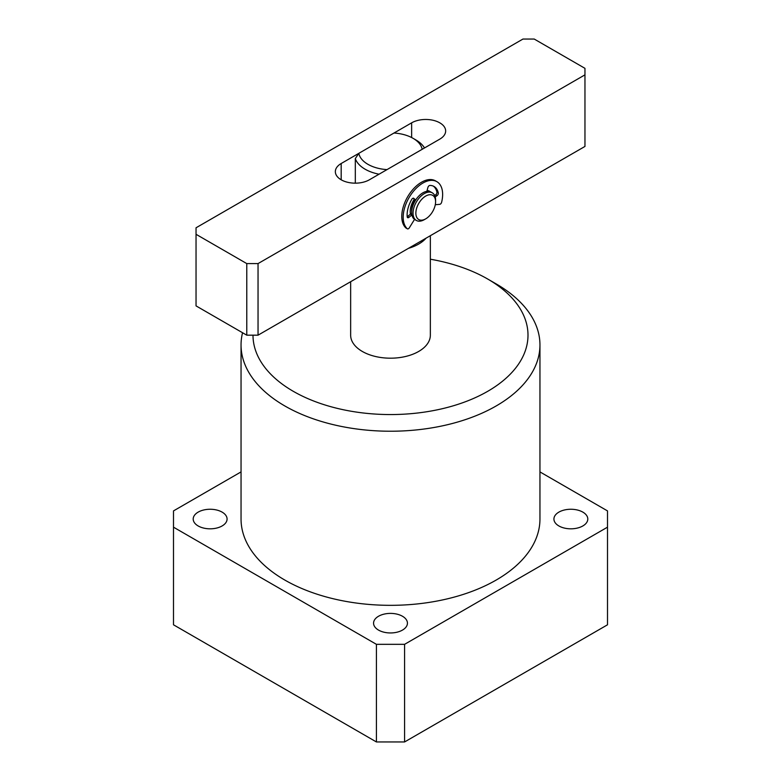 <?xml version="1.0" encoding="UTF-8"?>
<svg xmlns="http://www.w3.org/2000/svg" width="781" height="781" viewBox="0 0 781 781"><rect width="100%" height="100%" fill="white"/><g stroke="black" fill="none" stroke-linecap="round" stroke-linejoin="round"><path stroke-width="1.17" d="M252.995 335.176A137.505 79.389 0 0 0 293.275 391.31A137.505 79.389 0 0 0 487.725 391.31A137.505 79.389 0 0 0 487.725 279.042L496.179 283.923A149.454 86.291 180 0 1 539.954 344.938A149.454 86.291 180 0 1 447.698 424.659A149.454 86.291 180 0 1 284.821 405.954A149.454 86.291 180 0 1 241.046 344.938A149.454 86.291 180 0 1 242.549 332.735M350.649 281.716L350.649 335.176A39.851 23.01 0 0 0 362.316 351.45A39.851 23.01 0 0 0 405.749 356.439A39.851 23.01 0 0 0 430.351 335.176L430.351 235.696M241.046 344.938L241.046 519.043A149.454 86.291 0 0 0 284.821 580.058A149.454 86.291 0 0 0 447.698 598.763A149.454 86.291 0 0 0 539.954 519.043L539.954 344.938M222.116 512.121A16.938 9.782 0 0 0 203.656 510.003A16.938 9.782 0 0 0 193.2 519.043A16.938 9.782 0 0 0 198.159 525.955A16.938 9.782 0 0 0 216.62 528.073A16.938 9.782 0 0 0 227.076 519.043A16.938 9.782 0 0 0 222.116 512.121M582.841 512.121A16.938 9.782 0 0 0 564.38 510.003A16.938 9.782 0 0 0 553.924 519.043A16.938 9.782 0 0 0 558.884 525.955A16.938 9.782 0 0 0 577.344 528.073A16.938 9.782 0 0 0 587.8 519.043A16.938 9.782 0 0 0 582.841 512.121M402.479 616.258A16.938 9.782 0 0 0 384.018 614.139A16.938 9.782 0 0 0 373.562 623.17A16.938 9.782 0 0 0 378.521 630.091A16.938 9.782 0 0 0 396.982 632.21A16.938 9.782 0 0 0 407.438 623.17A16.938 9.782 0 0 0 402.479 616.258M241.046 471.909L173.499 510.901L173.499 527.175L376.413 644.325L404.587 644.325L404.587 741.95L607.501 624.8L607.501 510.901L539.954 471.909M404.587 741.95L376.413 741.95L376.413 644.325M173.499 527.175L173.499 624.8L376.413 741.95M404.587 644.325L607.501 527.175M496.179 283.923L487.725 279.042A137.505 79.389 0 0 0 430.351 259.204M426.075 238.166A39.851 23.01 180 0 1 418.684 244.062A39.851 23.01 180 0 1 408.473 248.329M394.005 133.024L358.811 153.34A31.884 18.412 0 0 0 386.995 169.614L422.189 149.288A31.884 18.412 0 0 0 413.042 138.305A31.884 18.412 0 0 0 394.005 133.024M379.049 174.202A35.867 20.706 180 0 1 355.316 158.611L355.316 183.164M355.316 158.611L358.811 153.34M413.042 138.305L415.863 139.926A35.867 20.706 180 0 1 424.493 147.96M439.82 122.842A19.925 11.51 0 0 0 411.636 122.842L341.18 163.522A19.925 11.51 0 0 0 335.342 171.654A19.925 11.51 0 0 0 347.643 182.285A19.925 11.51 0 0 0 369.364 179.796L439.82 139.116A19.925 11.51 0 0 0 445.658 130.983A19.925 11.51 0 0 0 439.82 122.842M414.32 199.116A15.942 9.206 120 0 0 410.474 214.092A15.942 9.206 -60 0 1 410.328 209.689A15.942 9.206 -60 0 1 414.32 199.116M584.959 68.337L534.224 39.05L522.958 39.05L196.041 227.788L196.041 234.3L246.776 263.587L258.042 263.587L584.959 74.849L584.959 68.337M196.041 234.3L196.041 305.888L246.776 335.176L246.776 263.587M430.146 191.667A15.942 9.206 120 0 0 429.472 191.208A15.942 9.206 120 0 0 427.09 190.476A15.942 9.206 -60 0 1 429.472 191.208A15.942 9.206 -60 0 1 430.146 191.667M258.042 263.587L258.042 335.176L584.959 146.438L584.959 74.849M258.042 335.176L246.776 335.176M435.495 203.363A13.951 8.054 120 0 0 435.593 201.762A13.951 8.054 120 0 0 426.397 195.699A13.951 8.054 120 0 0 415.951 211.544A13.951 8.054 120 0 0 425.723 218.846A13.951 8.054 120 0 0 435.495 203.363M425.723 218.846L424.317 219.656A15.942 9.206 -60 0 1 416.351 220.447A15.942 9.206 -60 0 1 413.149 211.319A15.942 9.206 -60 0 1 420.725 196.373A15.942 9.206 -60 0 1 432.293 192.829A15.942 9.206 -60 0 1 435.593 200.131L435.593 201.762M411.655 211.475A13.951 8.054 -60 0 1 411.724 209.103A13.951 8.054 -60 0 1 415.316 199.711M416.351 220.447L414.936 219.627A15.942 9.206 -60 0 1 411.743 210.499A15.942 9.206 -60 0 1 419.319 195.562A15.942 9.206 -60 0 1 430.878 192.019L432.293 192.829M438.307 192.936A1.992 1.152 -60 0 1 438.317 193.014A1.992 1.152 -60 0 1 437.106 195.601L435.691 194.791A1.992 1.152 120 0 0 436.911 192.204A1.992 1.152 120 0 0 436.901 192.126L438.307 192.936A22.317 12.886 -60 0 0 434.07 186.493A22.317 12.886 -60 0 0 429.843 185.448A1.992 1.152 -60 0 0 427.91 187.46L426.846 191.355M406.13 228.091A1.992 1.152 -60 0 1 406.003 228.032A1.992 1.152 -60 0 1 405.876 227.945A27.901 16.108 -60 0 1 402.049 220.027A27.901 16.108 -60 0 1 412.456 189.988A27.901 16.108 -60 0 1 435.447 180.85L436.862 181.661A27.901 16.108 -60 0 1 442.358 190.818A27.901 16.108 -60 0 1 441.616 202.269A1.992 1.152 120 0 1 439.732 204.339L435.29 204.729M405.876 227.945L407.291 228.755A27.901 16.108 -60 0 1 403.455 220.838A27.901 16.108 -60 0 1 413.871 190.798A27.901 16.108 -60 0 1 436.862 181.661M414.565 199.272A1.992 1.152 -60 0 1 414.467 199.223A1.992 1.152 -60 0 1 414.379 199.165L415.726 199.946L413.608 198.237M414.379 199.165L413.208 198.208M411.89 214.912L408.922 217.352A1.992 1.152 -60 0 1 407.633 217.655A1.992 1.152 -60 0 1 407.223 216.923A22.317 12.886 -60 0 1 411.714 199.438A1.992 1.152 -60 0 1 413.715 198.286A1.992 1.152 -60 0 1 413.803 198.345M411.86 214.775L410.562 214.023L407.516 216.532L408.922 217.352M414.535 219.373L409.351 227.779A1.992 1.152 120 0 1 407.409 228.843A1.992 1.152 120 0 1 407.291 228.755M435.202 196.968L437.106 195.601M434.675 195.523L435.691 194.791M433.338 186.132A22.317 12.886 -60 0 1 436.901 192.126M410.562 214.023A1.992 1.152 -60 0 1 411.694 213.652M411.636 137.534L411.636 122.842M341.18 179.796L341.18 163.522M406.003 228.032L407.409 228.843M414.467 199.223L415.717 199.946"/></g></svg>

